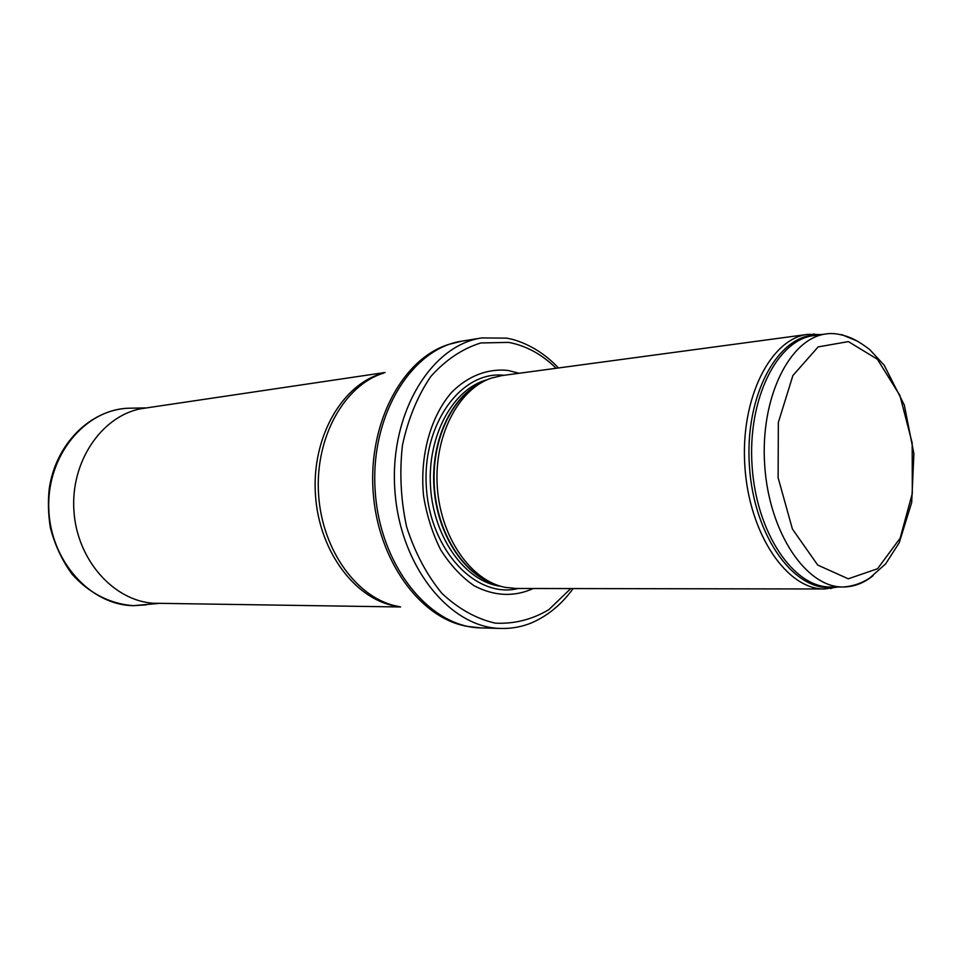 <?xml version="1.0" encoding="UTF-8"?>
<svg xmlns="http://www.w3.org/2000/svg" width="962" height="962" viewBox="0 0 962 962"><rect width="100%" height="100%" fill="white"/><g stroke="black" fill="none" stroke-linecap="round" stroke-linejoin="round"><path stroke-width="1.44" d="M821.187 334.596L807.888 334.355C770.526 338.48 740.151 398.496 744.877 466.402C749.157 534.331 787.181 589.826 824.759 588.984L837.914 586.988M807.888 334.355L501.923 375.589L491.293 378.138C458.152 389.249 433.826 436.327 437.289 486.784C440.512 537.253 470.839 580.711 505.146 587.361L516.029 588.479L824.759 588.984M519.095 373.268L508.213 370.478C488.023 368.242 467.989 375.817 451.491 392.52C430.471 416.774 419.588 456.216 423.569 495.863C426.731 515.44 432.467 533.477 440.776 549.975C450.336 565.031 461.435 576.947 474.098 585.738C494.24 596.26 513.997 597.186 533.357 588.516M558.489 367.965C545.141 353.896 529.954 344.408 512.938 339.478L506.83 338.143L481.914 337.915C431.192 345.057 389.49 413.299 394.829 489.598C399.603 565.933 449.939 628.078 501.166 628.463C511.712 628.703 521.885 626.827 531.709 622.823C547.931 615.692 561.736 604.28 573.111 588.576M385.065 372.486L140.199 408.85C101.046 416.883 70.503 462.121 73.918 510.858C76.96 559.631 113.203 600.432 153.09 603.234L400.601 606.974M826.514 333.886L814.068 335.546C777.284 339.574 747.414 398.857 752.08 465.921C756.3 533.02 793.734 587.854 830.723 586.988L843.277 586.988C852.909 586.303 861.772 583.273 869.876 577.909L885.701 563.804L899.242 542.7L911.699 502.465L913.9 453.751L904.316 405.014L884.21 365.247L869.852 349.723C861.122 342.893 853.294 338.408 846.392 336.255C838.575 333.79 831.95 332.996 826.514 333.886C789.802 337.89 760.004 397.559 764.694 465.091C768.951 532.659 806.372 587.866 843.277 586.988C853.967 586.892 863.912 583.116 873.123 575.637M857.587 341.209L841.509 334.548M848.388 341.594L877.392 359.259L899.891 395.442L912.18 442.989L912.301 493.47L900.155 538.131L877.56 568.746L848.256 578.811L817.724 565.067L792.411 529.04L778.126 477.753L778.342 422.438L792.892 375.529L818.157 346.909L848.388 341.594M818.121 335.004L817.496 335.004C778.318 333.742 744.42 394.949 749.422 466.101C753.859 537.301 795.526 593.494 834.198 587.073L834.812 586.988M480.098 383.417C451.094 398.112 431.289 441.498 434.367 486.976C437.325 532.467 462.674 572.859 493.362 583.597M480.928 382.924C451.31 397.017 430.832 440.873 433.958 487C436.94 533.152 463.023 573.917 494.252 583.982M487.229 379.725C453.006 388.576 426.996 435.93 430.555 487.229C433.802 538.552 465.824 582.058 500.913 586.315M504.028 375.3C461.351 370.322 421.825 424.194 426.382 487.506C430.218 550.865 476.503 599.049 518.157 588.491M556.132 368.278C541.895 354.269 526.07 345.647 508.67 342.4L480.844 342.953C462.409 348.653 445.743 359.824 430.832 376.455C417.604 395.911 408.153 418.819 402.465 445.141C399.374 472.546 400.769 499.795 406.625 526.887C414.971 552.741 426.731 574.903 441.919 593.374C458.501 608.898 476.286 618.819 495.274 623.148C514.225 624.085 532.094 619.576 548.857 609.655L570.731 588.576M481.914 337.915L462.145 341.101C411.508 348.256 369.913 415.644 375.18 490.897C379.882 566.197 430.014 627.513 481.144 627.909L501.166 628.463M462.145 341.101L449.47 344.204C403.379 357.768 368.302 421.693 373.088 491.041C377.489 560.413 420.695 619.155 468.169 626.502L481.144 627.909M383.802 373.052C344.288 384.944 314.67 437.818 318.59 494.648C322.198 551.503 358.537 599.999 399.278 606.589M383.682 373.088C342.857 383.092 311.423 436.7 315.452 494.853C319.131 553.03 357.371 602.032 399.146 606.565M133.201 408.141L127.693 408.249C84.632 410.089 47.018 455.627 48.761 508.189C49.988 560.75 90.308 605.29 133.598 605.663L146.236 604.857M813.876 333.958L817.496 335.004L814.068 335.546M830.747 588.588L834.198 587.073L830.723 586.988M145.466 407.912L127.693 408.249C89.694 410.209 55.592 444.432 49.242 488.696C47.859 501.13 48.208 514.069 50.313 527.513C54.762 544.817 62.025 560.365 72.078 574.182C88.793 593.049 110.57 604.136 133.441 605.663L158.429 603.475"/></g></svg>
